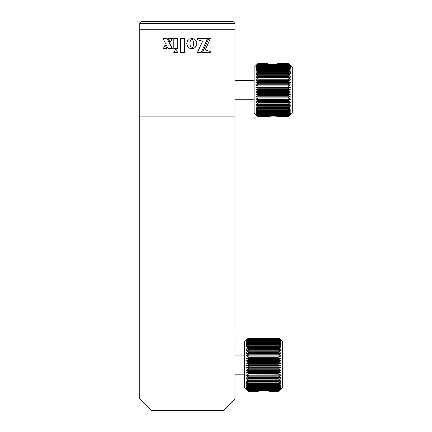 <?xml version="1.0" encoding="UTF-8"?>
<svg xmlns="http://www.w3.org/2000/svg" width="432" height="432" viewBox="0 0 432 432"><rect width="100%" height="100%" fill="white"/><g stroke="black" fill="none" stroke-linecap="round" stroke-linejoin="round"><path stroke-width="0.65" d="M223.625 410.4L151.2 410.4L139.763 398.963L235.057 398.963L223.625 410.4M234.819 334.163C235.078 340.313 235.078 340.313 234.819 334.163C235.078 340.313 235.078 340.313 234.819 334.163C235.078 328.018 235.078 328.018 234.819 334.163M235.057 82.21L235.057 23.506L139.763 23.506L139.763 29.225L235.057 29.225L139.763 29.225L139.763 116.894L235.057 116.894L235.057 329.4M193.703 44.755L192.996 47.045L191.862 48.735L193.374 48.53L195.102 47.579L196.722 45.133L196.722 42.066L196.079 40.716L194.708 39.323L191.846 38.443L193.482 41.434L193.703 44.755M208.85 38.367L202.349 52.672L210.271 52.672L210.271 51.559L205.254 49.891L210.406 38.367L208.85 38.367M207.722 38.367L197.424 38.367L197.424 39.739L202.667 41.213L197.262 52.672L201.15 52.672L207.722 38.367L201.139 52.672M187.58 40.721L186.71 43.6L187.326 46.051L189.383 48.125L191.819 48.762L190.318 46.235L189.864 43.6L190.318 40.975L191.797 38.47L189.383 39.074L187.326 41.148L186.71 43.6L187.58 46.472M139.763 398.963L139.763 116.894L235.057 116.894L235.057 99.743L254.119 99.743M177.671 38.367L173.756 38.367L173.756 48.697L177.671 48.697L177.671 38.367M175.781 48.951L173.74 52.661L177.757 52.661L175.781 48.951M167.006 48.697L165.11 45.079L163.264 48.697L167.006 48.697M172.395 48.697L168.043 48.697L163.01 38.367L167.049 38.367L172.395 48.697M168.156 38.367L170.149 42.331L172.417 38.367L168.156 38.367M184.453 38.367L180.419 38.367L180.419 52.661L184.453 52.661L184.453 38.367M180.425 38.367L180.425 52.661M191.857 48.735L194.287 48.136L196.339 46.062M196.328 46.062L196.549 45.608M196.544 45.608L196.846 44.642M196.835 44.642L196.846 42.563M196.835 42.563L196.549 41.596M196.544 41.596L196.339 41.143M196.328 41.143L194.287 39.064L191.846 38.443M168.172 38.367L170.165 42.331M163.031 38.367L168.059 48.697M165.127 45.079L163.285 48.697M175.792 48.951L173.75 52.661M173.767 38.367L173.767 48.697M205.254 49.891L210.389 38.367M210.271 51.559L205.238 49.891M210.254 52.672L210.254 51.559M191.819 48.762L190.48 46.656L189.886 44.194L190.172 41.434L191.203 39.231M191.198 39.231L191.797 38.47M139.763 23.506L141.669 21.6L233.15 21.6L235.057 23.506M269.341 391.338L278.894 391.338L280.8 389.437L278.894 391.338L269.201 391.235M268.85 391.235L278.894 391.149L268.369 391.003M267.511 391.003L278.894 390.857L266.312 390.647M260.982 390.647L259.789 391.003L248.4 390.857L259.789 391.003M258.925 391.003L248.4 391.149L258.444 391.235M258.093 391.235L248.4 391.306L257.953 391.338M248.4 337.981L246.494 339.881L248.4 337.981L258.093 338.013L248.4 337.981L246.494 339.941L248.4 338.083L246.494 340.124L248.4 338.31L246.494 340.421L248.4 338.672L246.494 340.843L248.4 339.158L246.494 341.377L248.4 339.763L246.494 342.025L248.4 340.497L246.494 342.781L248.4 341.345L246.494 343.645L248.4 342.306L248.4 342.776L246.494 344.612L248.4 343.375L248.4 343.894L246.494 345.681L248.4 344.552L248.4 345.114L246.494 346.837L248.4 345.821L248.4 346.432L246.494 348.079L248.4 347.188L248.4 347.836L246.494 349.407L248.4 348.635L248.4 349.321L246.494 350.806L248.4 350.163L248.4 350.881L246.494 352.269L248.4 351.761L248.4 352.507L246.494 353.797L248.4 353.425L248.4 354.191L246.494 355.379L248.4 355.136L248.4 355.93L246.494 357.005L248.4 356.897L248.4 357.712L246.494 358.663L248.4 358.7L248.4 359.527L246.494 360.358L248.4 360.526L248.4 361.363L246.494 362.07L248.4 362.378L248.4 363.22L246.494 363.793L248.4 364.235L248.4 365.083L278.894 365.083L278.894 364.235L280.8 363.793L278.894 363.22L278.894 362.378L280.8 362.07L278.894 361.363L278.894 360.526L280.8 360.358L278.894 359.527L278.894 358.7L280.8 358.663L278.894 357.712L278.894 356.897L280.8 357.005L278.894 355.93L278.894 355.136L280.8 355.379L278.894 354.191L278.894 353.425L280.8 353.797L278.894 352.507L278.894 351.761L280.8 352.269L278.894 350.881L278.894 350.163L280.8 350.806L278.894 349.321L278.894 348.635L280.8 349.407L278.894 347.836L278.894 347.188L280.8 348.079L278.894 346.432L278.894 345.821L280.8 346.837L278.894 345.114L278.894 344.552L280.8 345.681L278.894 343.894L278.894 343.375L280.8 344.612L278.894 342.776L278.894 342.306L280.8 343.645L278.894 341.766L278.894 341.345L280.8 342.781L278.894 340.864L278.894 340.497L280.8 342.025L278.894 340.081L280.8 341.377L278.894 339.417L280.8 340.843L278.894 338.877L280.8 340.421L278.894 338.083L280.8 339.941L278.894 337.981L280.8 339.881L278.894 337.981L269.341 337.981L278.894 337.981M258.444 338.083L248.4 338.083M248.4 338.17L260.96 338.456L248.4 338.31M278.894 338.31L266.333 338.456L269.341 337.981L278.894 338.013M280.8 339.881L282.706 341.788L282.706 387.531L280.8 389.437M246.494 389.437L244.588 387.531L244.588 341.788L246.494 339.881M248.4 338.456L278.894 338.456M248.4 338.013L258.093 338.083M278.894 338.083L268.38 338.17L278.894 338.17M278.894 390.857L280.8 388.892L278.894 390.647L248.4 390.442L278.894 390.647M248.4 391.003L246.494 389.194L248.4 391.149M278.894 391.149L280.8 389.194L278.894 391.003M248.4 391.235L246.494 389.372L248.4 391.306M278.894 391.306L280.8 389.372L278.894 391.235M248.4 389.902L278.894 390.161L248.4 389.902L246.494 387.941L248.4 389.551L278.894 389.551L278.894 389.237L248.4 389.237L248.4 389.551M248.4 388.454L248.4 388.822L278.894 388.822L278.894 388.454L248.4 388.454L246.494 386.537L248.4 387.974L278.894 387.974L278.894 387.553L248.4 387.553L248.4 387.974M248.4 386.543L248.4 387.013L278.894 387.013L278.894 386.543L248.4 386.543L246.494 384.701L248.4 385.943L278.894 385.943L278.894 385.425L248.4 385.425L248.4 385.943M248.4 384.205L248.4 384.766L278.894 384.766L278.894 384.205L248.4 384.205L246.494 382.482L248.4 383.497L278.894 383.497L278.894 382.887L248.4 382.887L248.4 383.497M248.4 381.483L248.4 382.131L278.894 382.131L278.894 381.483L248.4 381.483L246.494 379.912L248.4 380.684L278.894 380.684L278.894 379.998L248.4 379.998L248.4 380.684M248.4 378.437L248.4 379.156L278.894 379.156L278.894 378.437L248.4 378.437L246.494 377.05L248.4 377.557L278.894 377.557L278.894 376.812L248.4 376.812L248.4 377.557M248.4 375.127L248.4 375.894L278.894 375.894L278.894 375.127L248.4 375.127L246.494 373.939L278.894 374.182L278.894 373.388L248.4 373.388L248.4 374.182M248.4 371.606L248.4 372.416L278.894 372.416L278.894 371.606L248.4 371.606L246.494 370.651L280.8 370.651L278.894 370.618L278.894 369.792L248.4 369.792L248.4 370.618L278.894 370.618M248.4 367.956L248.4 368.788L278.894 368.788L278.894 367.956L248.4 367.956L246.494 367.249L280.8 367.249L278.894 366.941L278.894 366.098L248.4 366.098L248.4 366.941L278.894 366.941M278.894 364.235L248.4 364.235M248.4 363.22L278.894 363.22M278.894 362.378L248.4 362.378M248.4 361.363L278.894 361.363M278.894 360.526L248.4 360.526M248.4 359.527L278.894 359.527M278.894 358.7L248.4 358.7M248.4 357.712L278.894 357.712M278.894 356.897L248.4 356.897M248.4 355.93L278.894 355.93M278.894 355.136L248.4 355.136M248.4 354.191L278.894 354.191M278.894 353.425L248.4 353.425M248.4 352.507L278.894 352.507M278.894 351.761L248.4 351.761M248.4 350.881L278.894 350.881M278.894 350.163L248.4 350.163M248.4 349.321L278.894 349.321M278.894 348.635L248.4 348.635M248.4 347.836L278.894 347.836M278.894 347.188L248.4 347.188M248.4 346.432L278.894 346.432M278.894 345.821L248.4 345.821M248.4 345.114L278.894 345.114M278.894 344.552L248.4 344.552M248.4 343.894L278.894 343.894M278.894 343.375L248.4 343.375M248.4 342.776L278.894 342.776M278.894 342.306L248.4 342.306M248.4 341.766L278.894 341.766M278.894 341.345L248.4 341.345M248.4 340.864L278.894 340.864M278.894 340.497L248.4 340.497M248.4 340.081L278.894 340.081M278.894 339.763L248.4 339.763M248.4 339.417L278.894 339.417M278.894 339.158L248.4 339.158M248.4 338.877L278.894 338.877M278.894 338.672L248.4 338.672M248.4 390.647L246.494 388.892L248.4 390.857M248.4 390.161L246.494 388.476L248.4 390.442M248.4 388.822L246.494 387.293L248.4 389.237M248.4 387.013L246.494 385.668L248.4 387.553M248.4 384.766L246.494 383.638L248.4 385.425M248.4 382.131L246.494 381.24L248.4 382.887M248.4 379.156L246.494 378.513L248.4 379.998M248.4 375.894L246.494 375.521L248.4 376.812M248.4 372.416L246.494 372.314L248.4 373.388M248.4 370.618L246.494 370.651M248.4 368.788L246.494 368.96L248.4 369.792M248.4 366.941L246.494 367.249M248.4 365.083L246.494 365.526L248.4 366.098M278.894 366.098L280.8 365.526L278.894 365.083M278.894 367.956L280.8 367.249M278.894 369.792L280.8 368.96L278.894 368.788M278.894 371.606L280.8 370.651M278.894 373.388L280.8 372.314L278.894 372.416M278.894 375.127L280.8 373.939L278.894 374.182M278.894 376.812L280.8 375.521L278.894 375.894M278.894 378.437L280.8 377.05L278.894 377.557M278.894 379.998L280.8 378.513L278.894 379.156M278.894 381.483L280.8 379.912L278.894 380.684M278.894 382.887L280.8 381.24L278.894 382.131M278.894 384.205L280.8 382.482L278.894 383.497M278.894 385.425L280.8 383.638L278.894 384.766M278.894 386.543L280.8 384.701L278.894 385.943M278.894 387.553L280.8 385.668L278.894 387.013M278.894 388.454L280.8 386.537L278.894 387.974M278.894 389.237L280.8 387.293L278.894 388.822M278.894 389.902L280.8 387.941L278.894 389.551M278.894 390.442L280.8 388.476L278.894 390.161M246.494 358.663L280.8 358.663M246.494 360.358L280.8 360.358M246.494 362.07L280.8 362.07M246.494 363.793L280.8 363.793M246.494 365.526L280.8 365.526M246.494 368.96L280.8 368.96M278.872 116.888L288.425 116.888L290.331 114.988L288.425 116.888L278.726 116.791M278.381 116.791L288.425 116.699L277.895 116.559M277.036 116.559L288.425 116.413L275.837 116.203M270.513 116.203L269.314 116.559L257.931 116.413L269.314 116.559M268.456 116.559L257.931 116.699L267.975 116.791M267.624 116.791L257.931 116.861L267.484 116.888M267.484 63.536L257.931 63.536L256.025 65.497L257.931 63.634L256.025 65.675L257.931 63.866L256.025 65.977L257.931 64.222L256.025 66.393L257.931 64.708L256.025 66.928L257.931 65.318L256.025 67.576L257.931 66.047L256.025 68.337L257.931 66.895L256.025 69.201L257.931 67.856L257.931 68.332L256.025 70.168L257.931 68.931L257.931 69.449L256.025 71.231L257.931 70.103L257.931 70.67L256.025 72.387L257.931 71.377L257.931 71.982L256.025 73.634L257.931 72.738L257.931 73.386L256.025 74.957L257.931 74.191L257.931 74.871L256.025 76.356L257.931 75.719L257.931 76.432L256.025 77.825L257.931 77.312L257.931 78.057L256.025 79.353L257.931 78.975L257.931 79.747L256.025 80.93L257.931 80.692L257.931 81.486L256.025 82.555L257.931 82.453L257.931 83.263L256.025 84.218L257.931 84.251L257.931 85.077L256.025 85.909L257.931 86.081L257.931 86.918L256.025 87.62L257.931 87.928L257.931 88.771L256.025 89.348L257.931 89.791L257.931 90.634L288.425 90.634L288.425 89.791L290.331 89.348L288.425 88.771L288.425 87.928L290.331 87.62L288.425 86.918L288.425 86.081L290.331 85.909L288.425 85.077L288.425 84.251L290.331 84.218L288.425 83.263L288.425 82.453L290.331 82.555L288.425 81.486L288.425 80.692L290.331 80.93L288.425 79.747L288.425 78.975L290.331 79.353L288.425 78.057L288.425 77.312L290.331 77.825L288.425 76.432L288.425 75.719L290.331 76.356L288.425 74.871L288.425 74.191L290.331 74.957L288.425 73.386L288.425 72.738L290.331 73.634L288.425 71.982L288.425 71.377L290.331 72.387L288.425 70.67L288.425 70.103L290.331 71.231L288.425 69.449L288.425 68.931L290.331 70.168L288.425 68.332L288.425 67.856L290.331 69.201L288.425 67.316L288.425 66.895L290.331 68.337L288.425 66.42L288.425 66.047L290.331 67.576L288.425 65.632L290.331 66.928L288.425 64.967L290.331 66.393L288.425 64.427L290.331 65.977L288.425 63.634L290.331 65.497L288.425 63.536L290.331 65.437L288.425 63.536L278.872 63.536M267.975 63.634L257.931 63.634M257.931 63.725L270.491 64.012L257.931 63.866M288.425 63.866L275.859 64.012L278.381 63.634L288.425 63.725M290.331 65.437L292.237 67.343L292.237 113.081L290.331 114.988M256.025 114.988L254.119 113.081L254.119 67.343L257.931 63.536L256.025 65.437M257.931 64.012L270.513 64.222M257.931 63.563L267.624 63.634M278.726 63.634L288.425 63.563M275.837 64.222L288.425 64.012M288.425 116.413L290.331 114.448L288.425 116.203L257.931 115.997L288.425 116.203M257.931 116.559L256.025 114.745L257.931 116.699M288.425 116.699L290.331 114.745L288.425 116.559M257.931 116.791L256.025 114.928L257.931 116.861M288.425 116.861L290.331 114.928L288.425 116.791M257.931 115.452L288.425 115.717L257.931 115.452L256.025 113.492L257.931 115.106L288.425 115.106L288.425 114.788L257.931 114.788L257.931 115.106M257.931 114.005L257.931 114.377L288.425 114.377L288.425 114.005L257.931 114.005L256.025 112.088L257.931 113.53L288.425 113.53L288.425 113.103L257.931 113.103L257.931 113.53M257.931 112.093L257.931 112.563L288.425 112.563L288.425 112.093L257.931 112.093L256.025 110.257L257.931 111.494L288.425 111.494L288.425 110.975L257.931 110.975L257.931 111.494M257.931 109.755L257.931 110.322L288.425 110.322L288.425 109.755L257.931 109.755L256.025 108.032L257.931 109.048L288.425 109.048L288.425 108.443L257.931 108.443L257.931 109.048M257.931 107.039L257.931 107.681L288.425 107.681L288.425 107.039L257.931 107.039L256.025 105.467L257.931 106.234L288.425 106.234L288.425 105.554L257.931 105.554L257.931 106.234M257.931 103.993L257.931 104.706L288.425 104.706L288.425 103.993L257.931 103.993L256.025 102.6L257.931 103.108L288.425 103.108L288.425 102.362L257.931 102.362L257.931 103.108M257.931 100.678L257.931 101.45L288.425 101.45L288.425 100.678L257.931 100.678L256.025 99.495L288.425 99.733L288.425 98.939L257.931 98.939L257.931 99.733M257.931 97.162L257.931 97.972L288.425 97.972L288.425 97.162L257.931 97.162L256.025 96.206L290.331 96.206L288.425 96.174L288.425 95.348L257.931 95.348L257.931 96.174L288.425 96.174M257.931 93.506L257.931 94.343L288.425 94.343L288.425 93.506L257.931 93.506L256.025 92.799L290.331 92.799L288.425 92.491L288.425 91.654L257.931 91.654L257.931 92.491L288.425 92.491M288.425 89.791L257.931 89.791M257.931 88.771L288.425 88.771M288.425 87.928L257.931 87.928M257.931 86.918L288.425 86.918M288.425 86.081L257.931 86.081M257.931 85.077L288.425 85.077M288.425 84.251L257.931 84.251M257.931 83.263L288.425 83.263M288.425 82.453L257.931 82.453M257.931 81.486L288.425 81.486M288.425 80.692L257.931 80.692M257.931 79.747L288.425 79.747M288.425 78.975L257.931 78.975M257.931 78.057L288.425 78.057M288.425 77.312L257.931 77.312M257.931 76.432L288.425 76.432M288.425 75.719L257.931 75.719M257.931 74.871L288.425 74.871M288.425 74.191L257.931 74.191M257.931 73.386L288.425 73.386M288.425 72.738L257.931 72.738M257.931 71.982L288.425 71.982M288.425 71.377L257.931 71.377M257.931 70.67L288.425 70.67M288.425 70.103L257.931 70.103M257.931 69.449L288.425 69.449M288.425 68.931L257.931 68.931M257.931 68.332L288.425 68.332M288.425 67.856L257.931 67.856M257.931 67.316L288.425 67.316M288.425 66.895L257.931 66.895M257.931 66.42L288.425 66.42M288.425 66.047L257.931 66.047M257.931 65.632L288.425 65.632M288.425 65.318L257.931 65.318M257.931 64.967L288.425 64.967M288.425 64.708L257.931 64.708M257.931 64.427L288.425 64.427M288.425 64.222L257.931 64.222M288.425 63.634L278.381 63.634M257.931 116.203L256.025 114.448L257.931 116.413M257.931 115.717L256.025 114.026L257.931 115.997M257.931 114.377L256.025 112.844L257.931 114.788M257.931 112.563L256.025 111.224L257.931 113.103M257.931 110.322L256.025 109.193L257.931 110.975M257.931 107.681L256.025 106.79L257.931 108.443M257.931 104.706L256.025 104.069L257.931 105.554M257.931 101.45L256.025 101.072L257.931 102.362M257.931 97.972L256.025 97.87L257.931 98.939M257.931 96.174L256.025 96.206M257.931 94.343L256.025 94.516L257.931 95.348M257.931 92.491L256.025 92.799M257.931 90.634L256.025 91.076L257.931 91.654M288.425 91.654L290.331 91.076L288.425 90.634M288.425 93.506L290.331 92.799M288.425 95.348L290.331 94.516L288.425 94.343M288.425 97.162L290.331 96.206M288.425 98.939L290.331 97.87L288.425 97.972M288.425 100.678L290.331 99.495L288.425 99.733M288.425 102.362L290.331 101.072L288.425 101.45M288.425 103.993L290.331 102.6L288.425 103.108M288.425 105.554L290.331 104.069L288.425 104.706M288.425 107.039L290.331 105.467L288.425 106.234M288.425 108.443L290.331 106.79L288.425 107.681M288.425 109.755L290.331 108.032L288.425 109.048M288.425 110.975L290.331 109.193L288.425 110.322M288.425 112.093L290.331 110.257L288.425 111.494M288.425 113.103L290.331 111.224L288.425 112.563M288.425 114.005L290.331 112.088L288.425 113.53M288.425 114.788L290.331 112.844L288.425 114.377M288.425 115.452L290.331 113.492L288.425 115.106M288.425 115.997L290.331 114.026L288.425 115.717M256.025 84.218L290.331 84.218M256.025 85.909L290.331 85.909M256.025 87.62L290.331 87.62M256.025 89.348L290.331 89.348M256.025 91.076L290.331 91.076M256.025 94.516L290.331 94.516M235.057 338.931L235.057 356.654M244.588 374.188L235.057 374.188L235.057 398.963M235.057 355.131L244.588 355.131M235.057 80.681L254.119 80.681"/></g></svg>
